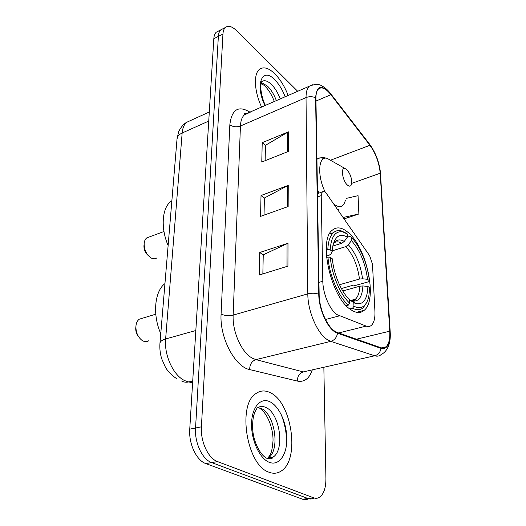 <?xml version="1.0" encoding="UTF-8"?>
<svg xmlns="http://www.w3.org/2000/svg" width="526" height="526" viewBox="0 0 526 526"><rect width="100%" height="100%" fill="white"/><g stroke="black" fill="none" stroke-linecap="round" stroke-linejoin="round"><path stroke-width="0.79" d="M337.041 314.64L366.188 326.107C368.193 326.843 369.929 326.587 371.395 325.338C374.032 322.806 375.209 318.112 374.92 311.254L372.487 264.256L369.679 255.787L326.876 194.16C325.075 191.707 323.529 190.971 322.234 191.944L321.202 195.639L322.819 281.252C322.879 293.738 329.835 309.985 337.041 314.64M350.533 309.479C355.938 313.187 360.494 313.47 364.202 310.32C378.082 299.577 366.556 246.714 347.732 232.157C341.755 227.239 336.601 226.594 332.274 230.21C318.158 240.08 331.018 297.335 350.533 309.479M218.448 31.08L216.271 32.204C214.845 33.539 214.023 35.715 213.819 38.733L189.748 429.157C188.61 443.773 196.5 460.526 205.83 463.577L302.582 499.233C304.725 499.996 306.717 499.818 308.571 498.694M297.742 91.327L236.654 30.725C232.012 26.287 228.238 25.215 225.332 27.51C223.925 28.838 223.129 31.014 222.945 34.045L201.412 426.829C200.373 441.564 208.296 458.494 217.56 461.598L313.588 497.813L308.065 498.523C310.209 499.299 312.201 499.115 314.048 497.971C312.201 499.115 310.209 499.299 308.065 498.523L211.669 462.591L308.065 498.523L302.582 499.233M201.412 426.829L195.554 428C194.462 442.675 202.365 459.514 211.669 462.591C202.365 459.514 194.462 442.675 195.554 428L218.362 36.399L195.554 428L189.748 429.157M222.945 28.746L220.788 29.864C219.368 31.198 218.56 33.375 218.362 36.399C218.56 33.375 219.368 31.198 220.788 29.864L222.945 28.746M269.075 472.243C273.566 473.919 277.669 473.479 281.384 470.921C300.359 458.988 291.608 401.93 270.206 392.672C265.104 390.134 260.357 390.423 255.965 393.54C237.075 404.553 246.701 465.576 269.075 472.243C273.566 473.919 277.669 473.479 281.384 470.921C300.359 458.988 291.608 401.93 270.206 392.672C265.104 390.134 260.357 390.423 255.965 393.54C237.075 404.553 246.701 465.576 269.075 472.243M288.195 95.535C284.697 86.534 280.213 79.262 274.756 73.719C268.523 67.769 263.362 66.368 259.265 69.517C253.368 74.271 254.347 91.833 261.672 107.232C254.347 91.833 253.368 74.271 259.265 69.517C263.362 66.368 268.523 67.769 274.756 73.719C280.213 79.262 284.697 86.534 288.195 95.535M334.878 331.255C326.896 326.337 319.183 308.414 319.15 294.488L315.935 98.198C315.902 93.812 316.724 90.774 318.401 89.072C321.656 86.474 325.824 88.348 330.907 94.687L369.929 145.275C375.774 153.513 379.2 162.83 380.206 173.225L389.753 331.183C390.141 338.849 388.898 344.07 386.038 346.844C384.585 348.087 382.882 348.383 380.923 347.719L337.442 332.557L334.878 331.255M334.891 331.919L337.528 333.254L381.015 348.363C387.386 349.527 390.404 343.873 390.055 331.4L380.482 173.495C379.45 162.85 375.939 153.303 369.956 144.86L330.953 94.272C321.807 84.028 316.691 85.225 315.6 97.856L318.763 294.212C318.789 308.492 326.705 326.889 334.891 331.919M265.137 160.693L265.452 145.308L288.439 131.842L262.211 142.671L261.777 162.028L288.36 151.449L288.439 131.842M265.446 145.472L262.211 142.671M262.855 273.908L263.243 254.808L288.011 243.236L259.739 252.493L259.233 275.026L287.926 266.136L288.011 243.236M263.237 254.952L259.739 252.493M264.039 215.127L264.387 198L288.235 185.389L261.021 195.508L260.554 216.364L288.149 206.554L288.235 185.389M264.381 198.157L261.021 195.508M313.588 497.813C315.797 498.615 317.835 498.398 319.716 497.149C323.865 493.894 325.929 487.701 325.916 478.555L323.858 367.549M363.17 311.109L363.15 310.596M344.063 218.901L358.877 213.99L358.061 195.665L346.062 198.44M358.877 213.99L343.083 217.494M286.585 443.951C286.749 433.509 284.868 423.515 280.95 413.982M135.833 327.33L135.728 328.336C135.675 331.663 136.668 334.523 138.726 336.903M142.204 318.309L139.278 319.197C137.266 320.65 136.142 323.102 135.905 326.561C135.918 332.465 137.911 337.034 141.882 340.269L143.046 340.966C145.104 341.933 146.978 341.88 148.667 340.802M345.786 232.992L341.236 230.868C338.257 230.112 335.647 230.736 333.405 232.729C330.078 235.858 328.211 241.48 327.803 249.587L330.164 249.83C331.176 236.516 335.443 230.559 342.972 231.966L347.245 233.945L347.364 237.187L349.849 236.391L351.309 237.338C360.119 246.115 367.805 264.696 369.364 280.713L367.562 279.299C365.379 263.191 360.001 250.277 351.427 240.573L348.357 244.768L345.904 246.576L332.235 250.83M339.461 284.744L359.482 279.05L362.559 278.8L367.562 279.299M367.904 286.446L369.712 287.847L368.746 296.888C366.287 306.54 361.355 309.669 353.959 306.277L353.827 302.759L355.931 303.627C363.374 304.975 367.365 299.248 367.904 286.446L362.881 285.947L359.791 286.197L342.761 290.95M164.947 283.593C154.611 291.2 152.316 314.706 160.759 333.648M369.364 280.713L368.726 281.726L353.801 285.907L351.868 285.592L341.374 288.537M351.486 300.688L351.585 300.228M353.012 302.154L353.235 301.142M353.275 300.951L353.498 299.708M326.245 250.074L327.803 249.587M353.959 306.277L352.545 308.203C356.76 310.393 360.343 310.222 363.282 307.697L366.99 301.983M352.545 308.203L349.79 308.926M332.813 246.063L341.801 243.242L344.267 241.414L347.364 237.187C340.164 233.051 335.332 235.944 332.853 245.866L332.202 251.441L330.164 249.83M351.427 240.573L351.309 237.338M332.202 251.441L330.893 254.038L328.974 255.334L326.462 256.103M349.606 299.807L353.827 302.759M346.24 305.698L348.304 305.146L349.731 303.213C340.381 295.033 331.59 274.348 330.341 257.293L327.974 257.056C329.21 274.92 338.474 296.684 348.304 305.146M327.974 257.056L326.587 257.484M330.341 257.293L332.393 258.884C333.615 274.039 341.328 292.213 349.599 299.675L349.731 303.213M144.012 245.175L143.94 245.918C143.946 249.863 145.34 253.026 148.115 255.412M148.957 237.081L146.767 237.897C145.215 239.074 144.341 241.04 144.15 243.788C144.242 249.935 146.484 254.617 150.883 257.825L151.153 257.983C153.23 259.081 155.071 259.094 156.669 258.023M346.825 169.596L344.938 168.458C340.447 166.998 342.479 180.918 347.403 185.053C349.553 186.835 350.967 186.447 351.624 183.89C352.006 178.616 350.408 173.856 346.825 169.596M171.864 200.774L170.95 201.419C162.028 207.737 160.476 228.001 168.129 245.517M339.355 315.889L325.495 319.506M366.188 326.107L338.619 332.965M321.202 195.639L317.553 196.934M322.819 281.252L318.953 282.37M190.655 120.487L186.625 122.328C184.087 124.517 182.594 128.074 182.154 133.006L165.631 338.974C164.007 355.431 173.547 375.84 184.968 380.706L188.67 381.948L192.72 380.982M195.83 330.512L165.631 338.974C162.218 339.974 160.338 341.335 159.976 343.064L159.943 343.465M205.83 463.577L217.56 461.598M213.819 38.733L222.945 34.045M181.608 380.955C183.791 382.192 186.145 382.527 188.67 381.948L192.615 382.744M176.874 378.819C171.614 375.294 167.774 371.389 165.361 367.115L161.752 358.916C160.134 353.742 159.542 348.455 159.976 343.064L177.058 138.64C177.446 136.293 179.142 134.413 182.154 133.006L208.743 121.072M209.302 111.985L186.625 122.328C181.799 124.978 178.492 131.599 178.492 132.328L177.012 139.212M312.201 370.179C309.196 378.72 304.271 382.356 297.433 381.094L249.686 369.574C234.918 366.931 219.487 337.429 221.091 313.996L229.842 124.761C232.965 126.957 236.496 127.377 240.441 126.01L233.156 315.094C232.236 331.761 241.756 352.874 252.454 358.232L255.906 359.626L303.259 371.915L374.709 355.78C378.207 354.754 380.305 352.282 381.015 348.363M229.842 124.761C231.742 109.257 238.528 105.101 250.179 112.301M248.305 113.123L244.439 114.826C242.026 117.022 240.691 120.75 240.441 126.01L306.033 97.58C306.027 92.162 307.085 88.394 309.196 86.277L312.733 84.745M390.055 331.4L390.207 332.077C390.805 341.072 388.885 350.533 381.074 354.642C379.259 356.168 377.135 356.549 374.709 355.78L330.795 341.354L327.547 339.776C317.461 333.806 307.71 311.3 307.815 293.876C311.668 292.923 315.317 293.035 318.763 294.212M337.528 333.254C336.725 337.495 334.477 340.197 330.795 341.354L255.906 359.626C251.776 361.138 249.705 364.459 249.686 369.574M244.59 113.728L245.51 114.352M380.482 173.495L390.193 331.821M369.956 144.86L369.377 143.907M385.045 347.075L384.914 347.594M330.953 94.272L330.4 93.345M315.6 97.856C312.582 96.396 309.393 96.304 306.033 97.58L307.815 293.876L233.156 315.094C228.698 316.093 224.674 315.725 221.091 313.996M297.433 381.094C297.361 376.34 299.307 373.282 303.259 371.915M380.206 173.225L351.71 183.37M369.929 145.275L330.736 160.128M330.907 94.687L315.988 101.064M389.753 331.183L356.49 339.198M287.327 185.796L287.229 206.882M287.065 243.604L286.966 266.432M287.564 132.276L287.479 151.804M271.626 458.435L272.402 457.173M267.445 458.363L268.267 457.857C280.424 450.42 274.927 413.988 261.139 408.459L257.95 407.525M267.386 458.488L273.125 457.055C285.21 449.612 279.641 413.055 265.9 407.486C262.717 405.987 259.765 406.19 257.05 408.104L254.919 411.97L253.65 415.79C252.868 419.097 252.533 423.476 252.658 428.94C253.42 442.826 261.389 456.949 267.787 458.633C270.824 459.067 272.606 458.54 273.125 457.055L268.267 457.857C270.548 453.267 271.679 455.062 273.014 440.873C273.369 427.855 266.925 412.575 259.837 408.472M270.075 401.831C260.857 397.084 251.941 406.762 251.566 423.377C251.04 439.933 259.574 458.6 269.213 462.295C278.852 466.233 286.861 455.049 286.828 439.256C286.933 423.509 279.306 406.348 270.075 401.831M269.641 458.942L270.456 457.495M359.482 279.05C357.608 265.591 353.084 254.762 345.904 246.576M351.585 300.721L355.438 299.182C358.088 296.723 359.541 292.397 359.791 286.197M344.267 241.414C339.579 238.725 335.904 239.665 333.234 244.235M362.559 278.8C360.599 264.677 355.865 253.335 348.357 244.768M350.369 300.201L352.039 300.872C358.653 302.128 362.263 297.151 362.881 285.947M341.801 243.242C338.968 241.598 336.436 241.421 334.214 242.71M331.893 161.055L327.159 158.365C318.269 155.453 316.908 175.986 325.397 192.463M323.806 158.655C321.13 157.412 318.861 157.603 317.014 159.233L316.941 159.299M317.428 189.294L319.006 193.101M337.81 209.9L338.935 209.124M333.655 203.924C339.671 208.506 343.59 207.251 345.411 200.15M276.406 100.736C274.145 94.627 271.16 89.736 267.445 86.067L261.448 82.575M280.253 99.039C277.991 92.911 275.006 88 271.304 84.311C267.372 80.649 264.124 79.807 261.567 81.78L260.988 84.673C260.16 86.468 261.389 97.612 265.485 105.548M285.171 96.869C282.475 89.742 278.971 84.009 274.671 79.676C262.191 66.394 254.61 84.798 265.065 105.733M356.595 312.306L364.202 310.32M322.234 191.944L317.5 193.64M216.271 32.204L225.332 27.51M247.601 113.438C244.452 113.491 243.38 113.866 244.38 114.55L309.196 86.277C314.772 83.963 319.065 83.877 322.096 86.014C325.14 87.632 328.014 90.216 330.722 93.766L369.712 144.341C375.899 153.007 379.535 162.902 380.62 174.034M386.038 346.844L381.495 347.89M272.172 457.212L271.363 458.573M135.728 328.336L135.905 326.561M139.278 319.197L155.775 314.186M350.842 300.425L355.438 299.182C356.115 299.702 354.978 300.261 352.039 300.872L355.931 303.627M329.44 234.011L333.405 232.729M342.972 231.966L341.236 230.868M143.94 245.918L144.15 243.788M146.767 237.897L163.974 231.499M344.938 168.458L327.159 158.365C323.155 157.202 319.775 157.491 317.014 159.233L316.935 159.26M170.95 201.419L171.844 201.064M261.258 83.318L264.624 85.791M274.375 101.63C271.909 95.121 268.76 89.933 264.92 86.08"/></g></svg>
